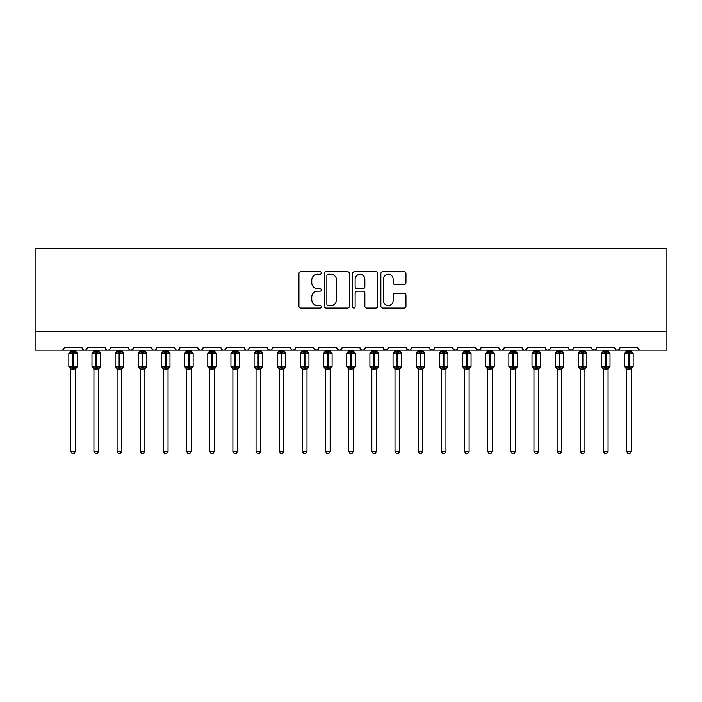 <?xml version="1.0" encoding="UTF-8"?>
<svg xmlns="http://www.w3.org/2000/svg" width="702" height="702" viewBox="0 0 702 702"><rect width="100%" height="100%" fill="white"/><g stroke="black" fill="none" stroke-linecap="round" stroke-linejoin="round"><path stroke-width="1.05" d="M321.358 272.99A1.272 1.272 0 0 0 320.086 271.718L300.763 271.718A1.816 1.816 0 0 0 298.938 273.534L298.938 306.274A1.816 1.816 0 0 0 300.763 308.09L320.086 308.09A1.272 1.272 0 0 0 321.358 306.818A1.272 1.272 0 0 0 320.086 305.545L317.585 305.545A5.818 5.818 0 0 1 311.767 299.728L311.767 296.999A5.818 5.818 0 0 1 317.585 291.181L320.086 291.181A1.272 1.272 0 0 0 321.358 289.908A1.272 1.272 0 0 0 320.086 288.627L317.585 288.627A5.818 5.818 0 0 1 311.767 282.809L311.767 280.08A5.818 5.818 0 0 1 317.585 274.263L320.086 274.263A1.272 1.272 0 0 0 321.358 272.99M404.15 284.538A1.816 1.816 0 0 0 405.967 282.722L405.967 273.534A1.816 1.816 0 0 0 404.15 271.718L382.687 271.718A1.816 1.816 0 0 0 380.87 273.534L380.87 306.274A1.816 1.816 0 0 0 382.687 308.09L404.15 308.09A1.816 1.816 0 0 0 405.967 306.274L405.967 295.182A1.816 1.816 0 0 0 404.15 293.357L394.963 293.357A1.816 1.816 0 0 0 393.146 295.182L393.146 300.684A4.861 4.861 0 0 1 388.285 305.545A4.861 4.861 0 0 1 383.415 300.684L383.415 279.133A4.861 4.861 0 0 1 388.285 274.263A4.861 4.861 0 0 1 393.146 279.133L393.146 282.722A1.816 1.816 0 0 0 394.963 284.538L404.15 284.538M35.1 331.59L666.9 331.59L666.9 248.218L35.1 248.218L35.1 350.123L61.504 350.123C62.978 350.175 63.9 349.245 64.286 347.341L81.88 347.341L82.897 349.491M349.412 273.534A1.816 1.816 0 0 0 347.587 271.718L326.132 271.718A1.816 1.816 0 0 0 324.315 273.534L324.315 306.274A1.816 1.816 0 0 0 326.132 308.09L347.587 308.09A1.816 1.816 0 0 0 349.412 306.274L349.412 273.534M354.413 271.718L375.868 271.718A1.816 1.816 0 0 1 377.685 273.534L377.685 306.274A1.816 1.816 0 0 1 375.868 308.09L366.69 308.09A1.816 1.816 0 0 1 364.864 306.274L364.864 292.997A1.816 1.816 0 0 0 363.048 291.181L356.958 291.181A1.816 1.816 0 0 0 355.133 292.997L355.133 306.818A1.272 1.272 0 0 1 353.861 308.09A1.272 1.272 0 0 1 352.588 306.818L352.588 273.534A1.816 1.816 0 0 1 354.413 271.718M61.504 350.123C62.978 350.175 63.9 349.245 64.286 347.341A2.782 2.782 0 0 1 61.504 350.123L84.661 350.123C83.187 350.175 82.266 349.245 81.88 347.341A2.782 2.782 0 0 0 84.661 350.123A2.782 2.782 0 0 0 87.443 347.341L105.046 347.341A2.782 2.782 0 0 0 107.818 350.123A2.782 2.782 0 0 0 110.6 347.341L128.203 347.341A2.782 2.782 0 0 0 130.984 350.123A2.782 2.782 0 0 0 133.757 347.341L151.36 347.341A2.782 2.782 0 0 0 154.142 350.123A2.782 2.782 0 0 0 156.923 347.341L174.526 347.341A2.782 2.782 0 0 0 177.299 350.123A2.782 2.782 0 0 0 180.081 347.341L197.683 347.341A2.782 2.782 0 0 0 200.465 350.123A2.782 2.782 0 0 0 203.238 347.341L220.84 347.341A2.782 2.782 0 0 0 223.622 350.123A2.782 2.782 0 0 0 226.404 347.341L243.998 347.341A2.782 2.782 0 0 0 246.779 350.123A2.782 2.782 0 0 0 249.561 347.341L267.164 347.341A2.782 2.782 0 0 0 269.937 350.123A2.782 2.782 0 0 0 272.718 347.341L290.321 347.341A2.782 2.782 0 0 0 293.103 350.123A2.782 2.782 0 0 0 295.875 347.341L313.478 347.341A2.782 2.782 0 0 0 316.26 350.123A2.782 2.782 0 0 0 319.041 347.341L336.644 347.341A2.782 2.782 0 0 0 339.417 350.123A2.782 2.782 0 0 0 342.199 347.341L359.801 347.341A2.782 2.782 0 0 0 362.583 350.123A2.782 2.782 0 0 0 365.356 347.341L382.959 347.341A2.782 2.782 0 0 0 385.74 350.123A2.782 2.782 0 0 0 388.522 347.341L406.125 347.341A2.782 2.782 0 0 0 408.897 350.123A2.782 2.782 0 0 0 411.679 347.341L429.282 347.341A2.782 2.782 0 0 0 432.063 350.123A2.782 2.782 0 0 0 434.836 347.341L452.439 347.341A2.782 2.782 0 0 0 455.221 350.123A2.782 2.782 0 0 0 458.002 347.341L475.596 347.341A2.782 2.782 0 0 0 478.378 350.123A2.782 2.782 0 0 0 481.16 347.341L498.762 347.341A2.782 2.782 0 0 0 501.535 350.123A2.782 2.782 0 0 0 504.317 347.341L521.919 347.341A2.782 2.782 0 0 0 524.701 350.123A2.782 2.782 0 0 0 527.474 347.341L545.077 347.341A2.782 2.782 0 0 0 547.858 350.123A2.782 2.782 0 0 0 550.64 347.341L568.243 347.341A2.782 2.782 0 0 0 571.016 350.123A2.782 2.782 0 0 0 573.797 347.341L591.4 347.341A2.782 2.782 0 0 0 594.182 350.123A2.782 2.782 0 0 0 596.954 347.341L614.557 347.341A2.782 2.782 0 0 0 617.339 350.123A2.782 2.782 0 0 0 620.12 347.341L637.714 347.341A2.782 2.782 0 0 0 640.496 350.123C639.022 350.175 638.1 349.245 637.714 347.341M620.12 347.341L619.603 348.955M86.425 349.491L87.443 347.341C87.066 349.245 86.135 350.175 84.661 350.123L617.339 350.123C615.865 350.175 614.934 349.245 614.557 347.341L615.575 349.491M596.954 347.341L595.945 349.491M573.797 347.341L572.779 349.491M550.64 347.341L550.122 348.955M549.648 349.464L547.858 350.123C546.384 350.175 545.454 349.245 545.077 347.341L546.095 349.491M527.474 347.341L526.465 349.491M526.491 349.464L524.701 350.123C523.227 350.175 522.297 349.245 521.919 347.341L522.937 349.491M504.317 347.341L503.299 349.491M503.325 349.464L501.535 350.123C500.061 350.175 499.14 349.245 498.762 347.341L499.28 348.955M481.16 347.341L480.142 349.491M475.596 347.341L476.614 349.491M452.439 347.341L453.457 349.491M434.836 347.341L433.818 349.491M406.423 348.596L408.897 350.123C410.372 350.175 411.302 349.245 411.679 347.341L410.661 349.491M388.522 347.341L387.504 349.491M382.959 347.341L383.976 349.491M359.801 347.341L360.819 349.491M342.199 347.341L341.181 349.491M336.644 347.341L337.653 349.491M319.041 347.341L318.024 349.491M313.478 347.341L314.496 349.491M294.893 349.464L293.103 350.123C291.628 350.175 290.698 349.245 290.321 347.341L291.339 349.491M268.155 349.464L269.937 350.123C271.411 350.175 272.341 349.245 272.718 347.341L271.7 349.491M243.998 347.341C244.384 349.245 245.305 350.175 246.779 350.123C248.254 350.175 249.184 349.245 249.561 347.341L248.543 349.491M220.84 347.341C221.218 349.245 222.148 350.175 223.622 350.123C225.096 350.175 226.018 349.245 226.404 347.341L225.386 349.491M198.675 349.464L200.465 350.123C201.939 350.175 202.86 349.245 203.238 347.341L202.229 349.491M197.683 347.341L198.701 349.491M175.535 349.491L174.526 347.341C174.903 349.245 175.825 350.175 177.299 350.123C178.773 350.175 179.703 349.245 180.081 347.341L179.063 349.491M152.378 349.491L151.36 347.341C151.737 349.245 152.667 350.175 154.142 350.123C155.616 350.175 156.546 349.245 156.923 347.341L155.905 349.491M133.459 348.596L130.984 350.123C129.51 350.175 128.58 349.245 128.203 347.341L129.221 349.491M666.9 331.59L666.9 350.123L617.339 350.123L619.129 349.464M105.046 347.341C105.423 349.245 106.344 350.175 107.818 350.123C109.293 350.175 110.223 349.245 110.6 347.341M313.785 348.596L316.26 350.123L318.05 349.464M337.627 349.464L339.417 350.123L341.207 349.464M360.793 349.464L362.583 350.123C364.057 350.175 364.979 349.245 365.356 347.341M383.266 348.596L385.74 350.123L387.53 349.464M430.273 349.464L432.063 350.123L433.845 349.464M453.431 349.464L455.221 350.123L457.011 349.464M475.903 348.596L478.378 350.123L480.861 348.596M569.225 349.464L571.016 350.123L572.806 349.464M592.391 349.464L594.182 350.123L595.972 349.464M328.132 274.263A1.272 1.272 0 0 0 326.86 275.535L326.86 304.273A1.272 1.272 0 0 0 328.132 305.545L330.765 305.545A5.818 5.818 0 0 0 336.591 299.728L336.591 280.08A5.818 5.818 0 0 0 330.765 274.263L328.132 274.263M364.864 279.22A4.861 4.861 0 0 0 360.003 274.359A4.861 4.861 0 0 0 355.133 279.22L355.133 286.811A1.816 1.816 0 0 0 356.958 288.627L363.048 288.627A1.816 1.816 0 0 0 364.864 286.811L364.864 279.22M70.77 451.377L75.395 451.377L74.008 453.782L72.157 453.782L70.77 451.377L70.77 368.945A2.036 1.939 180 0 0 69.7 367.251L70.095 366.655L72.806 367.304L72.806 366.47L73.359 366.47L73.359 352.667L76.07 353.317L76.737 352.632A0.93 0.93 0 0 1 77.343 353.501L68.822 353.501L68.822 366.47L72.806 366.47L72.806 352.667L70.095 353.317L69.7 352.72A2.036 1.939 -0 0 0 70.77 351.018L75.404 351.105L75.395 350.123M75.395 451.377L75.404 368.866L72.806 369.138L72.806 367.304L73.359 367.304L73.359 366.47L77.343 366.47A0.93 0.93 0 0 1 76.737 367.339L75.395 369.252M75.395 368.962L75.395 368.945A2.036 1.939 180 0 1 76.465 367.251L76.737 367.339M72.806 369.138L70.77 368.945M70.77 350.123L70.77 351.026M75.395 351.018L75.395 351.018A2.036 1.939 -0 0 0 76.465 352.72M73.359 369.138L73.359 367.304L76.07 366.655L76.465 367.251M70.762 351.105L70.095 353.317L70.762 351.105M76.07 353.317L75.404 351.105M75.404 368.866L76.07 366.655M70.762 368.866L70.095 366.655M93.928 451.377L98.561 451.377L97.166 453.782L95.314 453.782L93.928 451.377L93.928 368.945A2.036 1.939 180 0 0 92.857 367.251L93.252 366.655L95.963 367.304L95.963 366.47L96.516 366.47L96.516 352.667L99.228 353.317L99.895 352.632A0.93 0.93 0 0 1 100.5 353.501L91.98 353.501L91.98 366.47L95.963 366.47L95.963 352.667L93.252 353.317L92.857 352.72A2.036 1.939 -0 0 0 93.928 351.018L98.561 351.105L98.561 350.123M98.561 451.377L98.561 368.866L95.963 369.138L95.963 367.304L96.516 367.304L96.516 366.47L100.5 366.47A0.93 0.93 0 0 1 99.895 367.339L98.561 369.252M98.561 368.962L98.561 368.945A2.036 1.939 180 0 1 99.631 367.251L99.895 367.339M95.963 369.138L93.928 368.945M93.928 350.123L93.928 351.026M98.561 351.018L98.561 351.018A2.036 1.939 -0 0 0 99.631 352.72M96.516 369.138L96.516 367.304L99.228 366.655L99.631 367.251M93.928 351.105L93.252 353.317L93.928 351.105M99.228 353.317L98.561 351.105M98.561 368.866L99.228 366.655M93.928 368.866L93.252 366.655M117.085 451.377L121.718 451.377L120.323 453.782L118.48 453.782L117.085 451.377L117.085 368.945A2.036 1.939 180 0 0 116.014 367.251L116.418 366.655L119.121 367.304L119.121 366.47L119.682 366.47L119.682 352.667L122.394 353.317L123.052 352.632A0.93 0.93 0 0 1 123.666 353.501L115.137 353.501L115.137 366.47L119.121 366.47L119.121 352.667L116.418 353.317L116.014 352.72A2.036 1.939 -0 0 0 117.085 351.018L121.718 351.105L121.718 350.123M121.718 451.377L121.718 368.866L119.121 369.138L119.121 367.304L119.682 367.304L119.682 366.47L123.666 366.47A0.93 0.93 0 0 1 123.052 367.339L121.718 369.252M121.718 368.962L121.718 368.945A2.036 1.939 180 0 1 122.789 367.251L123.052 367.339M119.121 369.138L117.085 368.945M117.085 350.123L117.085 351.026M121.718 351.018L121.718 351.018A2.036 1.939 -0 0 0 122.789 352.72M119.682 369.138L119.682 367.304L122.394 366.655L122.789 367.251M117.085 351.105L116.418 353.317L117.085 351.105M122.394 353.317L121.718 351.105M121.718 368.866L122.394 366.655M117.085 368.866L116.418 366.655M140.242 451.377L144.875 451.377L143.489 453.782L141.637 453.782L140.242 451.377L140.242 368.945A2.036 1.939 180 0 0 139.171 367.251L139.575 366.655L142.287 367.304L142.287 366.47L142.839 366.47L142.839 352.667L145.551 353.317L146.218 352.632A0.93 0.93 0 0 1 146.823 353.501L138.303 353.501L138.303 366.47L142.287 366.47L142.287 352.667L139.575 353.317L139.171 352.72A2.036 1.939 -0 0 0 140.242 351.018L144.875 351.105L144.875 350.123M144.875 451.377L144.875 368.866L142.287 369.138L142.287 367.304L142.839 367.304L142.839 366.47L146.823 366.47A0.93 0.93 0 0 1 146.218 367.339L144.875 369.252M144.875 368.962L144.875 368.945A2.036 1.939 180 0 1 145.946 367.251L146.218 367.339M142.287 369.138L140.242 368.945M140.242 350.123L140.242 351.026M144.875 351.018L144.875 351.018A2.036 1.939 -0 0 0 145.946 352.72M142.839 369.138L142.839 367.304L145.551 366.655L145.946 367.251M140.242 351.105L139.575 353.317L140.242 351.105M145.551 353.317L144.875 351.105M144.875 368.866L145.551 366.655M140.242 368.866L139.575 366.655M163.408 451.377L168.041 451.377L166.646 453.782L164.794 453.782L163.408 451.377L163.408 368.945A2.036 1.939 180 0 0 162.337 367.251L162.732 366.655L165.444 367.304L165.444 366.47L165.997 366.47L165.997 352.667L168.708 353.317L169.375 352.632A0.93 0.93 0 0 1 169.981 353.501L161.46 353.501L161.46 366.47L165.444 366.47L165.444 352.667L162.732 353.317L162.337 352.72A2.036 1.939 -0 0 0 163.408 351.018L168.041 351.105L168.041 350.123M168.041 451.377L168.041 368.866L165.444 369.138L165.444 367.304L165.997 367.304L165.997 366.47L169.981 366.47A0.93 0.93 0 0 1 169.375 367.339L168.041 369.252M168.041 368.962L168.041 368.945A2.036 1.939 180 0 1 169.112 367.251L169.375 367.339M165.444 369.138L163.408 368.945M163.408 350.123L163.408 351.026M168.041 351.018L168.041 351.018A2.036 1.939 -0 0 0 169.112 352.72M165.997 369.138L165.997 367.304L168.708 366.655L169.112 367.251M163.408 351.105L162.732 353.317L163.408 351.105M168.708 353.317L168.041 351.105M168.041 368.866L168.708 366.655M163.408 368.866L162.732 366.655M186.565 451.377L191.198 451.377L189.803 453.782L187.952 453.782L186.565 451.377L186.565 368.945A2.036 1.939 180 0 0 185.495 367.251L185.89 366.655L188.601 367.304L188.601 366.47L189.163 366.47L189.163 352.667L191.865 353.317L192.532 352.632A0.93 0.93 0 0 1 193.147 353.501L184.617 353.501L184.617 366.47L188.601 366.47L188.601 352.667L185.89 353.317L185.495 352.72A2.036 1.939 -0 0 0 186.565 351.018L191.198 351.105L191.198 350.123M191.198 451.377L191.198 368.866L188.601 369.138L188.601 367.304L189.163 367.304L189.163 366.47L193.147 366.47A0.93 0.93 0 0 1 192.532 367.339L191.198 369.252M191.198 368.962L191.198 368.945A2.036 1.939 180 0 1 192.269 367.251L192.532 367.339M188.601 369.138L186.565 368.945M186.565 350.123L186.565 351.026M191.198 351.018L191.198 351.018A2.036 1.939 -0 0 0 192.269 352.72M189.163 369.138L189.163 367.304L191.865 366.655L192.269 367.251M186.565 351.105L185.89 353.317L186.565 351.105M191.865 353.317L191.198 351.105M191.198 368.866L191.865 366.655M186.565 368.866L185.89 366.655M209.722 451.377L214.356 451.377L212.969 453.782L211.118 453.782L209.722 451.377L209.722 368.945A2.036 1.939 180 0 0 208.652 367.251L209.056 366.655L211.767 367.304L211.767 366.47L212.32 366.47L212.32 352.667L215.031 353.317L215.698 352.632A0.93 0.93 0 0 1 216.304 353.501L207.783 353.501L207.783 366.47L211.767 366.47L211.767 352.667L209.056 353.317L208.652 352.72A2.036 1.939 -0 0 0 209.722 351.018L214.356 351.105L214.356 350.123M214.356 451.377L214.356 368.866L211.767 369.138L211.767 367.304L212.32 367.304L212.32 366.47L216.304 366.47A0.93 0.93 0 0 1 215.698 367.339L214.356 369.252M214.356 368.962L214.356 368.945A2.036 1.939 180 0 1 215.426 367.251L215.698 367.339M211.767 369.138L209.722 368.945M209.722 350.123L209.722 351.026M214.356 351.018L214.356 351.018A2.036 1.939 -0 0 0 215.426 352.72M212.32 369.138L212.32 367.304L215.031 366.655L215.426 367.251M209.722 351.105L209.056 353.317L209.722 351.105M215.031 353.317L214.356 351.105M214.356 368.866L215.031 366.655M209.722 368.866L209.056 366.655M232.888 451.377L237.513 451.377L236.126 453.782L234.275 453.782L232.888 451.377L232.888 368.945A2.036 1.939 180 0 0 231.818 367.251L232.213 366.655L234.924 367.304L234.924 366.47L235.477 366.47L235.477 352.667L238.189 353.317L238.855 352.632A0.93 0.93 0 0 1 239.461 353.501L230.94 353.501L230.94 366.47L234.924 366.47L234.924 352.667L232.213 353.317L231.818 352.72A2.036 1.939 -0 0 0 232.888 351.018L237.522 351.105L237.513 350.123M237.513 451.377L237.522 368.866L234.924 369.138L234.924 367.304L235.477 367.304L235.477 366.47L239.461 366.47A0.93 0.93 0 0 1 238.855 367.339L237.513 369.252M237.513 368.962L237.513 368.945A2.036 1.939 180 0 1 238.583 367.251L238.855 367.339M234.924 369.138L232.888 368.945M232.888 350.123L232.888 351.026M237.513 351.018L237.513 351.018A2.036 1.939 -0 0 0 238.583 352.72M235.477 369.138L235.477 367.304L238.189 366.655L238.583 367.251M232.88 351.105L232.213 353.317L232.88 351.105M238.189 353.317L237.522 351.105M237.522 368.866L238.189 366.655M232.88 368.866L232.213 366.655M256.046 451.377L260.679 451.377L259.284 453.782L257.432 453.782L256.046 451.377L256.046 368.945A2.036 1.939 180 0 0 254.975 367.251L255.37 366.655L258.082 367.304L258.082 366.47L258.634 366.47L258.634 352.667L261.346 353.317L262.013 352.632A0.93 0.93 0 0 1 262.618 353.501L254.098 353.501L254.098 366.47L258.082 366.47L258.082 352.667L255.37 353.317L254.975 352.72A2.036 1.939 -0 0 0 256.046 351.018L260.679 351.105L260.679 350.123M260.679 451.377L260.679 368.866L258.082 369.138L258.082 367.304L258.634 367.304L258.634 366.47L262.618 366.47A0.93 0.93 0 0 1 262.013 367.339L260.679 369.252M260.679 368.962L260.679 368.945A2.036 1.939 180 0 1 261.749 367.251L262.013 367.339M258.082 369.138L256.046 368.945M256.046 350.123L256.046 351.026M260.679 351.018L260.679 351.018A2.036 1.939 -0 0 0 261.749 352.72M258.634 369.138L258.634 367.304L261.346 366.655L261.749 367.251M256.046 351.105L255.37 353.317L256.046 351.105M261.346 353.317L260.679 351.105M260.679 368.866L261.346 366.655M256.046 368.866L255.37 366.655M279.203 451.377L283.836 451.377L282.45 453.782L280.598 453.782L279.203 451.377L279.203 368.945A2.036 1.939 180 0 0 278.132 367.251L278.536 366.655L281.239 367.304L281.239 366.47L281.8 366.47L281.8 352.667L284.512 353.317L285.17 352.632A0.93 0.93 0 0 1 285.784 353.501L277.255 353.501L277.255 366.47L281.239 366.47L281.239 352.667L278.536 353.317L278.132 352.72A2.036 1.939 -0 0 0 279.203 351.018L283.836 351.105L283.836 350.123M283.836 451.377L283.836 368.866L281.239 369.138L281.239 367.304L281.8 367.304L281.8 366.47L285.784 366.47A0.93 0.93 0 0 1 285.17 367.339L283.836 369.252M283.836 368.962L283.836 368.945A2.036 1.939 180 0 1 284.907 367.251L285.17 367.339M281.239 369.138L279.203 368.945M279.203 350.123L279.203 351.026M283.836 351.018L283.836 351.018A2.036 1.939 -0 0 0 284.907 352.72M281.8 369.138L281.8 367.304L284.512 366.655L284.907 367.251M279.203 351.105L278.536 353.317L279.203 351.105M284.512 353.317L283.836 351.105M283.836 368.866L284.512 366.655M279.203 368.866L278.536 366.655M302.36 451.377L306.993 451.377L305.607 453.782L303.755 453.782L302.36 451.377L302.36 368.945A2.036 1.939 180 0 0 301.298 367.251L301.693 366.655L304.405 367.304L304.405 366.47L304.958 366.47L304.958 352.667L307.669 353.317L308.336 352.632A0.93 0.93 0 0 1 308.941 353.501L300.421 353.501L300.421 366.47L304.405 366.47L304.405 352.667L301.693 353.317L301.298 352.72A2.036 1.939 -0 0 0 302.36 351.018L307.002 351.105L306.993 350.123M306.993 451.377L307.002 368.866L304.405 369.138L304.405 367.304L304.958 367.304L304.958 366.47L308.941 366.47A0.93 0.93 0 0 1 308.336 367.339L306.993 369.252M306.993 368.962L306.993 368.945A2.036 1.939 180 0 1 308.064 367.251L308.336 367.339M304.405 369.138L302.36 368.945M302.36 350.123L302.36 351.026M306.993 351.018L306.993 351.018A2.036 1.939 -0 0 0 308.064 352.72M304.958 369.138L304.958 367.304L307.669 366.655L308.064 367.251M302.36 351.105L301.693 353.317L302.36 351.105M307.669 353.317L307.002 351.105M307.002 368.866L307.669 366.655M302.36 368.866L301.693 366.655M325.526 451.377L330.159 451.377L328.764 453.782L326.913 453.782L325.526 451.377L325.526 368.945A2.036 1.939 180 0 0 324.456 367.251L324.85 366.655L327.562 367.304L327.562 366.47L328.115 366.47L328.115 352.667L330.826 353.317L331.493 352.632A0.93 0.93 0 0 1 332.099 353.501L323.578 353.501L323.578 366.47L327.562 366.47L327.562 352.667L324.85 353.317L324.456 352.72A2.036 1.939 -0 0 0 325.526 351.018L330.159 351.105L330.159 350.123M330.159 451.377L330.159 368.866L327.562 369.138L327.562 367.304L328.115 367.304L328.115 366.47L332.099 366.47A0.93 0.93 0 0 1 331.493 367.339L330.159 369.252M330.159 368.962L330.159 368.945A2.036 1.939 180 0 1 331.23 367.251L331.493 367.339M327.562 369.138L325.526 368.945M325.526 350.123L325.526 351.026M330.159 351.018L330.159 351.018A2.036 1.939 -0 0 0 331.23 352.72M328.115 369.138L328.115 367.304L330.826 366.655L331.23 367.251M325.526 351.105L324.85 353.317L325.526 351.105M330.826 353.317L330.159 351.105M330.159 368.866L330.826 366.655M325.526 368.866L324.85 366.655M348.683 451.377L353.317 451.377L351.921 453.782L350.079 453.782L348.683 451.377L348.683 368.945A2.036 1.939 180 0 0 347.613 367.251L348.008 366.655L350.719 367.304L350.719 366.47L351.281 366.47L351.281 352.667L353.992 353.317L354.65 352.632A0.93 0.93 0 0 1 355.265 353.501L346.735 353.501L346.735 366.47L350.719 366.47L350.719 352.667L348.008 353.317L347.613 352.72A2.036 1.939 -0 0 0 348.683 351.018L353.317 351.105L353.317 350.123M353.317 451.377L353.317 368.866L350.719 369.138L350.719 367.304L351.281 367.304L351.281 366.47L355.265 366.47A0.93 0.93 0 0 1 354.65 367.339L353.317 369.252M353.317 368.962L353.317 368.945A2.036 1.939 180 0 1 354.387 367.251L354.65 367.339M350.719 369.138L348.683 368.945M348.683 350.123L348.683 351.026M353.317 351.018L353.317 351.018A2.036 1.939 -0 0 0 354.387 352.72M351.281 369.138L351.281 367.304L353.992 366.655L354.387 367.251M348.683 351.105L348.008 353.317L348.683 351.105M353.992 353.317L353.317 351.105M353.317 368.866L353.992 366.655M348.683 368.866L348.008 366.655M371.841 451.377L376.474 451.377L375.087 453.782L373.236 453.782L371.841 451.377L371.841 368.945A2.036 1.939 180 0 0 370.77 367.251L371.174 366.655L373.885 367.304L373.885 366.47L374.438 366.47L374.438 352.667L377.149 353.317L377.816 352.632A0.93 0.93 0 0 1 378.422 353.501L369.901 353.501L369.901 366.47L373.885 366.47L373.885 352.667L371.174 353.317L370.77 352.72A2.036 1.939 -0 0 0 371.841 351.018L376.474 351.105L376.474 350.123M376.474 451.377L376.474 368.866L373.885 369.138L373.885 367.304L374.438 367.304L374.438 366.47L378.422 366.47A0.93 0.93 0 0 1 377.816 367.339L376.474 369.252M376.474 368.962L376.474 368.945A2.036 1.939 180 0 1 377.544 367.251L377.816 367.339M373.885 369.138L371.841 368.945M371.841 350.123L371.841 351.026M376.474 351.018L376.474 351.018A2.036 1.939 -0 0 0 377.544 352.72M374.438 369.138L374.438 367.304L377.149 366.655L377.544 367.251M371.841 351.105L371.174 353.317L371.841 351.105M377.149 353.317L376.474 351.105M376.474 368.866L377.149 366.655M371.841 368.866L371.174 366.655M395.007 451.377L399.64 451.377L398.245 453.782L396.393 453.782L395.007 451.377L395.007 368.945A2.036 1.939 180 0 0 393.936 367.251L394.331 366.655L397.042 367.304L397.042 366.47L397.595 366.47L397.595 352.667L400.307 353.317L400.974 352.632A0.93 0.93 0 0 1 401.579 353.501L393.059 353.501L393.059 366.47L397.042 366.47L397.042 352.667L394.331 353.317L393.936 352.72A2.036 1.939 -0 0 0 395.007 351.018L399.64 351.105L399.64 350.123M399.64 451.377L399.64 368.866L397.042 369.138L397.042 367.304L397.595 367.304L397.595 366.47L401.579 366.47A0.93 0.93 0 0 1 400.974 367.339L399.64 369.252M399.64 368.962L399.64 368.945A2.036 1.939 180 0 1 400.702 367.251L400.974 367.339M397.042 369.138L395.007 368.945M395.007 350.123L395.007 351.026M399.64 351.018L399.64 351.018A2.036 1.939 -0 0 0 400.702 352.72M397.595 369.138L397.595 367.304L400.307 366.655L400.702 367.251M394.998 351.105L394.331 353.317L394.998 351.105M400.307 353.317L399.64 351.105M399.64 368.866L400.307 366.655M394.998 368.866L394.331 366.655M418.164 451.377L422.797 451.377L421.402 453.782L419.55 453.782L418.164 451.377L418.164 368.945A2.036 1.939 180 0 0 417.093 367.251L417.488 366.655L420.2 367.304L420.2 366.47L420.761 366.47L420.761 352.667L423.464 353.317L424.131 352.632A0.93 0.93 0 0 1 424.745 353.501L416.216 353.501L416.216 366.47L420.2 366.47L420.2 352.667L417.488 353.317L417.093 352.72A2.036 1.939 -0 0 0 418.164 351.018L422.797 351.105L422.797 350.123M422.797 451.377L422.797 368.866L420.2 369.138L420.2 367.304L420.761 367.304L420.761 366.47L424.745 366.47A0.93 0.93 0 0 1 424.131 367.339L422.797 369.252M422.797 368.962L422.797 368.945A2.036 1.939 180 0 1 423.868 367.251L424.131 367.339M420.2 369.138L418.164 368.945M418.164 350.123L418.164 351.026M422.797 351.018L422.797 351.018A2.036 1.939 -0 0 0 423.868 352.72M420.761 369.138L420.761 367.304L423.464 366.655L423.868 367.251M418.164 351.105L417.488 353.317L418.164 351.105M423.464 353.317L422.797 351.105M422.797 368.866L423.464 366.655M418.164 368.866L417.488 366.655M441.321 451.377L445.954 451.377L444.568 453.782L442.716 453.782L441.321 451.377L441.321 368.945A2.036 1.939 180 0 0 440.251 367.251L440.654 366.655L443.366 367.304L443.366 366.47L443.918 366.47L443.918 352.667L446.63 353.317L447.297 352.632A0.93 0.93 0 0 1 447.902 353.501L439.382 353.501L439.382 366.47L443.366 366.47L443.366 352.667L440.654 353.317L440.251 352.72A2.036 1.939 -0 0 0 441.321 351.018L445.954 351.105L445.954 350.123M445.954 451.377L445.954 368.866L443.366 369.138L443.366 367.304L443.918 367.304L443.918 366.47L447.902 366.47A0.93 0.93 0 0 1 447.297 367.339L445.954 369.252M445.954 368.962L445.954 368.945A2.036 1.939 180 0 1 447.025 367.251L447.297 367.339M443.366 369.138L441.321 368.945M441.321 350.123L441.321 351.026M445.954 351.018L445.954 351.018A2.036 1.939 -0 0 0 447.025 352.72M443.918 369.138L443.918 367.304L446.63 366.655L447.025 367.251M441.321 351.105L440.654 353.317L441.321 351.105M446.63 353.317L445.954 351.105M445.954 368.866L446.63 366.655M441.321 368.866L440.654 366.655M464.487 451.377L469.111 451.377L467.725 453.782L465.874 453.782L464.487 451.377L464.487 368.945A2.036 1.939 180 0 0 463.417 367.251L463.811 366.655L466.523 367.304L466.523 366.47L467.076 366.47L467.076 352.667L469.787 353.317L470.454 352.632A0.93 0.93 0 0 1 471.06 353.501L462.539 353.501L462.539 366.47L466.523 366.47L466.523 352.667L463.811 353.317L463.417 352.72A2.036 1.939 -0 0 0 464.487 351.018L469.12 351.105L469.111 350.123M469.111 451.377L469.12 368.866L466.523 369.138L466.523 367.304L467.076 367.304L467.076 366.47L471.06 366.47A0.93 0.93 0 0 1 470.454 367.339L469.111 369.252M469.111 368.962L469.111 368.945A2.036 1.939 180 0 1 470.182 367.251L470.454 367.339M466.523 369.138L464.487 368.945M464.487 350.123L464.487 351.026M469.111 351.018L469.111 351.018A2.036 1.939 -0 0 0 470.182 352.72M467.076 369.138L467.076 367.304L469.787 366.655L470.182 367.251M464.478 351.105L463.811 353.317L464.478 351.105M469.787 353.317L469.12 351.105M469.12 368.866L469.787 366.655M464.478 368.866L463.811 366.655M487.644 451.377L492.277 451.377L490.882 453.782L489.031 453.782L487.644 451.377L487.644 368.945A2.036 1.939 180 0 0 486.574 367.251L486.969 366.655L489.68 367.304L489.68 366.47L490.233 366.47L490.233 352.667L492.944 353.317L493.611 352.632A0.93 0.93 0 0 1 494.217 353.501L485.696 353.501L485.696 366.47L489.68 366.47L489.68 352.667L486.969 353.317L486.574 352.72A2.036 1.939 -0 0 0 487.644 351.018L492.277 351.105L492.277 350.123M492.277 451.377L492.277 368.866L489.68 369.138L489.68 367.304L490.233 367.304L490.233 366.47L494.217 366.47A0.93 0.93 0 0 1 493.611 367.339L492.277 369.252M492.277 368.962L492.277 368.945A2.036 1.939 180 0 1 493.348 367.251L493.611 367.339M489.68 369.138L487.644 368.945M487.644 350.123L487.644 351.026M492.277 351.018L492.277 351.018A2.036 1.939 -0 0 0 493.348 352.72M490.233 369.138L490.233 367.304L492.944 366.655L493.348 367.251M487.644 351.105L486.969 353.317L487.644 351.105M492.944 353.317L492.277 351.105M492.277 368.866L492.944 366.655M487.644 368.866L486.969 366.655M510.802 451.377L515.435 451.377L514.048 453.782L512.197 453.782L510.802 451.377L510.802 368.945A2.036 1.939 180 0 0 509.731 367.251L510.135 366.655L512.837 367.304L512.837 366.47L513.399 366.47L513.399 352.667L516.11 353.317L516.769 352.632A0.93 0.93 0 0 1 517.383 353.501L508.853 353.501L508.853 366.47L512.837 366.47L512.837 352.667L510.135 353.317L509.731 352.72A2.036 1.939 -0 0 0 510.802 351.018L515.435 351.105L515.435 350.123M515.435 451.377L515.435 368.866L512.837 369.138L512.837 367.304L513.399 367.304L513.399 366.47L517.383 366.47A0.93 0.93 0 0 1 516.769 367.339L515.435 369.252M515.435 368.962L515.435 368.945A2.036 1.939 180 0 1 516.505 367.251L516.769 367.339M512.837 369.138L510.802 368.945M510.802 350.123L510.802 351.026M515.435 351.018L515.435 351.018A2.036 1.939 -0 0 0 516.505 352.72M513.399 369.138L513.399 367.304L516.11 366.655L516.505 367.251M510.802 351.105L510.135 353.317L510.802 351.105M516.11 353.317L515.435 351.105M515.435 368.866L516.11 366.655M510.802 368.866L510.135 366.655M533.959 451.377L538.592 451.377L537.206 453.782L535.354 453.782L533.959 451.377L533.959 368.945A2.036 1.939 180 0 0 532.888 367.251L533.292 366.655L536.003 367.304L536.003 366.47L536.556 366.47L536.556 352.667L539.268 353.317L539.935 352.632A0.93 0.93 0 0 1 540.54 353.501L532.019 353.501L532.019 366.47L536.003 366.47L536.003 352.667L533.292 353.317L532.888 352.72A2.036 1.939 -0 0 0 533.959 351.018L538.592 351.105L538.592 350.123M538.592 451.377L538.592 368.866L536.003 369.138L536.003 367.304L536.556 367.304L536.556 366.47L540.54 366.47A0.93 0.93 0 0 1 539.935 367.339L538.592 369.252M538.592 368.962L538.592 368.945A2.036 1.939 180 0 1 539.663 367.251L539.935 367.339M536.003 369.138L533.959 368.945M533.959 350.123L533.959 351.026M538.592 351.018L538.592 351.018A2.036 1.939 -0 0 0 539.663 352.72M536.556 369.138L536.556 367.304L539.268 366.655L539.663 367.251M533.959 351.105L533.292 353.317L533.959 351.105M539.268 353.317L538.592 351.105M538.592 368.866L539.268 366.655M533.959 368.866L533.292 366.655M557.125 451.377L561.758 451.377L560.363 453.782L558.511 453.782L557.125 451.377L557.125 368.945A2.036 1.939 180 0 0 556.054 367.251L556.449 366.655L559.161 367.304L559.161 366.47L559.713 366.47L559.713 352.667L562.425 353.317L563.092 352.632A0.93 0.93 0 0 1 563.697 353.501L555.177 353.501L555.177 366.47L559.161 366.47L559.161 352.667L556.449 353.317L556.054 352.72A2.036 1.939 -0 0 0 557.125 351.018L561.758 351.105L561.758 350.123M561.758 451.377L561.758 368.866L559.161 369.138L559.161 367.304L559.713 367.304L559.713 366.47L563.697 366.47A0.93 0.93 0 0 1 563.092 367.339L561.758 369.252M561.758 368.962L561.758 368.945A2.036 1.939 180 0 1 562.828 367.251L563.092 367.339M559.161 369.138L557.125 368.945M557.125 350.123L557.125 351.026M561.758 351.018L561.758 351.018A2.036 1.939 -0 0 0 562.828 352.72M559.713 369.138L559.713 367.304L562.425 366.655L562.828 367.251M557.125 351.105L556.449 353.317L557.125 351.105M562.425 353.317L561.758 351.105M561.758 368.866L562.425 366.655M557.125 368.866L556.449 366.655M580.282 451.377L584.915 451.377L583.52 453.782L581.677 453.782L580.282 451.377L580.282 368.945A2.036 1.939 180 0 0 579.211 367.251L579.606 366.655L582.318 367.304L582.318 366.47L582.879 366.47L582.879 352.667L585.582 353.317L586.249 352.632A0.93 0.93 0 0 1 586.863 353.501L578.334 353.501L578.334 366.47L582.318 366.47L582.318 352.667L579.606 353.317L579.211 352.72A2.036 1.939 -0 0 0 580.282 351.018L584.915 351.105L584.915 350.123M584.915 451.377L584.915 368.866L582.318 369.138L582.318 367.304L582.879 367.304L582.879 366.47L586.863 366.47A0.93 0.93 0 0 1 586.249 367.339L584.915 369.252M584.915 368.962L584.915 368.945A2.036 1.939 180 0 1 585.986 367.251L586.249 367.339M582.318 369.138L580.282 368.945M580.282 350.123L580.282 351.026M584.915 351.018L584.915 351.018A2.036 1.939 -0 0 0 585.986 352.72M582.879 369.138L582.879 367.304L585.582 366.655L585.986 367.251M580.282 351.105L579.606 353.317L580.282 351.105M585.582 353.317L584.915 351.105M584.915 368.866L585.582 366.655M580.282 368.866L579.606 366.655M603.439 451.377L608.072 451.377L606.686 453.782L604.834 453.782L603.439 451.377L603.439 368.945A2.036 1.939 180 0 0 602.369 367.251L602.772 366.655L605.484 367.304L605.484 366.47L606.037 366.47L606.037 352.667L608.748 353.317L609.415 352.632A0.93 0.93 0 0 1 610.02 353.501L601.5 353.501L601.5 366.47L605.484 366.47L605.484 352.667L602.772 353.317L602.369 352.72A2.036 1.939 -0 0 0 603.439 351.018L608.072 351.105L608.072 350.123M608.072 451.377L608.072 368.866L605.484 369.138L605.484 367.304L606.037 367.304L606.037 366.47L610.02 366.47A0.93 0.93 0 0 1 609.415 367.339L608.072 369.252M608.072 368.962L608.072 368.945A2.036 1.939 180 0 1 609.143 367.251L609.415 367.339M605.484 369.138L603.439 368.945M603.439 350.123L603.439 351.026M608.072 351.018L608.072 351.018A2.036 1.939 -0 0 0 609.143 352.72M606.037 369.138L606.037 367.304L608.748 366.655L609.143 367.251M603.439 351.105L602.772 353.317L603.439 351.105M608.748 353.317L608.072 351.105M608.072 368.866L608.748 366.655M603.439 368.866L602.772 366.655M626.605 451.377L631.23 451.377L629.843 453.782L627.992 453.782L626.605 451.377L626.605 368.945A2.036 1.939 180 0 0 625.535 367.251L625.93 366.655L628.641 367.304L628.641 366.47L629.194 366.47L629.194 352.667L631.905 353.317L632.572 352.632A0.93 0.93 0 0 1 633.178 353.501L624.657 353.501L624.657 366.47L628.641 366.47L628.641 352.667L625.93 353.317L625.535 352.72A2.036 1.939 -0 0 0 626.605 351.018L631.238 351.105L631.23 350.123M631.23 451.377L631.238 368.866L628.641 369.138L628.641 367.304L629.194 367.304L629.194 366.47L633.178 366.47A0.93 0.93 0 0 1 632.572 367.339L631.23 369.252M631.23 368.962L631.23 368.945A2.036 1.939 180 0 1 632.3 367.251L632.572 367.339M628.641 369.138L626.605 368.945M626.605 350.123L626.605 351.026M631.23 351.018L631.23 351.018A2.036 1.939 -0 0 0 632.3 352.72M629.194 369.138L629.194 367.304L631.905 366.655L632.3 367.251M626.596 351.105L625.93 353.317L626.596 351.105M631.905 353.317L631.238 351.105M631.238 368.866L631.905 366.655M626.596 368.866L625.93 366.655M73.359 350.833L73.359 352.667L72.806 352.667L72.806 350.833M96.516 350.833L96.516 352.667L95.963 352.667L95.963 350.833M119.682 350.833L119.682 352.667L119.121 352.667L119.121 350.833M142.839 350.833L142.839 352.667L142.287 352.667L142.287 350.833M165.997 350.833L165.997 352.667L165.444 352.667L165.444 350.833M189.163 350.833L189.163 352.667L188.601 352.667L188.601 350.833M212.32 350.833L212.32 352.667L211.767 352.667L211.767 350.833M235.477 350.833L235.477 352.667L234.924 352.667L234.924 350.833M258.634 350.833L258.634 352.667L258.082 352.667L258.082 350.833M281.8 350.833L281.8 352.667L281.239 352.667L281.239 350.833M304.958 350.833L304.958 352.667L304.405 352.667L304.405 350.833M328.115 350.833L328.115 352.667L327.562 352.667L327.562 350.833M351.281 350.833L351.281 352.667L350.719 352.667L350.719 350.833M374.438 350.833L374.438 352.667L373.885 352.667L373.885 350.833M397.595 350.833L397.595 352.667L397.042 352.667L397.042 350.833M420.761 350.833L420.761 352.667L420.2 352.667L420.2 350.833M443.918 350.833L443.918 352.667L443.366 352.667L443.366 350.833M467.076 350.833L467.076 352.667L466.523 352.667L466.523 350.833M490.233 350.833L490.233 352.667L489.68 352.667L489.68 350.833M513.399 350.833L513.399 352.667L512.837 352.667L512.837 350.833M536.556 350.833L536.556 352.667L536.003 352.667L536.003 350.833M559.713 350.833L559.713 352.667L559.161 352.667L559.161 350.833M582.879 350.833L582.879 352.667L582.318 352.667L582.318 350.833M606.037 350.833L606.037 352.667L605.484 352.667L605.484 350.833M629.194 350.833L629.194 352.667L628.641 352.667L628.641 350.833M77.343 366.47L77.343 353.501M70.77 369.252L68.822 366.47M70.77 350.719L68.822 353.501M76.737 352.632L75.395 350.719M100.5 366.47L100.5 353.501M93.928 369.252L91.98 366.47M93.928 350.719L91.98 353.501M99.895 352.632L98.561 350.719M123.666 366.47L123.666 353.501M117.085 369.252L115.137 366.47M117.085 350.719L115.137 353.501M123.052 352.632L121.718 350.719M146.823 366.47L146.823 353.501M140.242 369.252L138.303 366.47M140.242 350.719L138.303 353.501M146.218 352.632L144.875 350.719M169.981 366.47L169.981 353.501M163.408 369.252L161.46 366.47M163.408 350.719L161.46 353.501M169.375 352.632L168.041 350.719M193.147 366.47L193.147 353.501M186.565 369.252L184.617 366.47M186.565 350.719L184.617 353.501M192.532 352.632L191.198 350.719M216.304 366.47L216.304 353.501M209.722 369.252L207.783 366.47M209.722 350.719L207.783 353.501M215.698 352.632L214.356 350.719M239.461 366.47L239.461 353.501M232.888 369.252L230.94 366.47M232.888 350.719L230.94 353.501M238.855 352.632L237.513 350.719M262.618 366.47L262.618 353.501M256.046 369.252L254.098 366.47M256.046 350.719L254.098 353.501M262.013 352.632L260.679 350.719M285.784 366.47L285.784 353.501M279.203 369.252L277.255 366.47M279.203 350.719L277.255 353.501M285.17 352.632L283.836 350.719M308.941 366.47L308.941 353.501M302.36 369.252L300.421 366.47M302.36 350.719L300.421 353.501M308.336 352.632L306.993 350.719M332.099 366.47L332.099 353.501M325.526 369.252L323.578 366.47M325.526 350.719L323.578 353.501M331.493 352.632L330.159 350.719M355.265 366.47L355.265 353.501M348.683 369.252L346.735 366.47M348.683 350.719L346.735 353.501M354.65 352.632L353.317 350.719M378.422 366.47L378.422 353.501M371.841 369.252L369.901 366.47M371.841 350.719L369.901 353.501M377.816 352.632L376.474 350.719M401.579 366.47L401.579 353.501M395.007 369.252L393.059 366.47M395.007 350.719L393.059 353.501M400.974 352.632L399.64 350.719M424.745 366.47L424.745 353.501M418.164 369.252L416.216 366.47M418.164 350.719L416.216 353.501M424.131 352.632L422.797 350.719M447.902 366.47L447.902 353.501M441.321 369.252L439.382 366.47M441.321 350.719L439.382 353.501M447.297 352.632L445.954 350.719M471.06 366.47L471.06 353.501M464.487 369.252L462.539 366.47M464.487 350.719L462.539 353.501M470.454 352.632L469.111 350.719M494.217 366.47L494.217 353.501M487.644 369.252L485.696 366.47M487.644 350.719L485.696 353.501M493.611 352.632L492.277 350.719M517.383 366.47L517.383 353.501M510.802 369.252L508.853 366.47M510.802 350.719L508.853 353.501M516.769 352.632L515.435 350.719M540.54 366.47L540.54 353.501M533.959 369.252L532.019 366.47M533.959 350.719L532.019 353.501M539.935 352.632L538.592 350.719M563.697 366.47L563.697 353.501M557.125 369.252L555.177 366.47M557.125 350.719L555.177 353.501M563.092 352.632L561.758 350.719M586.863 366.47L586.863 353.501M580.282 369.252L578.334 366.47M580.282 350.719L578.334 353.501M586.249 352.632L584.915 350.719M610.02 366.47L610.02 353.501M603.439 369.252L601.5 366.47M603.439 350.719L601.5 353.501M609.415 352.632L608.072 350.719M633.178 366.47L633.178 353.501M626.605 369.252L624.657 366.47M626.605 350.719L624.657 353.501M632.572 352.632L631.23 350.719"/></g></svg>
